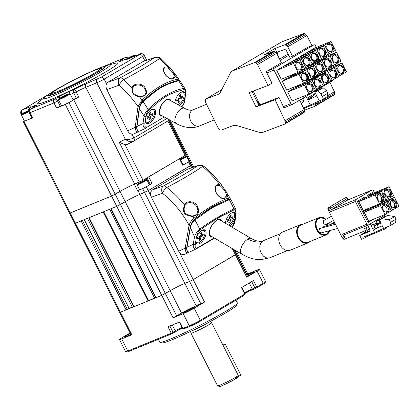 <?xml version="1.0" encoding="UTF-8"?>
<svg xmlns="http://www.w3.org/2000/svg" width="420" height="420" viewBox="0 0 420 420"><rect width="100%" height="100%" fill="white"/><g stroke="black" fill="none" stroke-linecap="round" stroke-linejoin="round"><path stroke-width="0.63" d="M278.161 51.891L277.027 54.065M284.886 107.468L284.014 107.987L279.011 97.419L258.804 105.31L256.032 106.942L275.063 99.75L285.033 120.813L285.39 122.225L285.18 123.443L284.571 124.142L262.259 132.584L260.012 132.557L236.187 125.386L233.919 125.307L221.256 130.095L220.101 130.058L218.274 128.268L205.475 102.097L205.249 99.698L206.015 98.936L218.678 94.148L220.169 92.647L230.638 72.508L232.166 71.059L281.505 41.968L303.823 33.532L304.815 33.626L306.883 35.527L311.987 45.633M299.686 100.102L304.154 109.541L304.51 110.954L304.3 112.172L303.692 112.87L284.571 124.142M275 48.473L276.901 52.364L285.631 49.061L289.79 57.304L292.509 56.191L287.763 46.804L286.85 45.607L284.702 44.804L275 48.473L263.897 55.02L273.599 51.35L274.596 51.445L255.476 62.716L254.478 62.622L232.166 71.059M329.905 82.283L334.373 91.723L334.73 93.135L334.519 94.353L333.916 95.056L314.795 106.328L315.399 105.625L315.431 103.693M334.519 94.353L315.399 105.625M221.713 89.68L206.015 98.936M274.596 51.445L276.665 53.345L281.405 62.732L266.238 71.678L272.029 83.144L268.076 85.475L249.049 92.668L256.032 106.942M268.076 85.475L257.544 64.617L255.476 62.716M273.599 51.35L254.478 62.622M303.823 33.532L284.702 44.804M304.815 33.626L285.695 44.898M305.97 34.335L286.85 45.607M306.883 35.527L287.763 46.804M307.744 47.376L292.509 56.191M309.619 97.944L309.923 98.595M312.286 96.721L312.155 96.448M327.616 95.713L334.373 91.723M315.609 104.407L320.003 101.813M322.103 100.58L334.73 93.135M314.795 106.328L305.093 109.993L304.253 108.276M304.374 110.418L305.093 109.993M304.3 112.172L285.18 123.443M304.51 110.954L285.39 122.225M304.154 109.541L285.033 120.813M279.011 97.419L275.063 99.75M252.063 91.529L258.804 105.31M276.665 53.345L257.544 64.617M275.746 52.148L256.625 63.425M276.901 52.364L276.218 52.768M300.673 99.519L304.07 100.538M258.316 103.441L259.14 102.953M252.593 91.329L252.352 92.111M256.893 101.398A7.97 5.88 67.7 0 0 258.174 101.089A7.97 5.88 67.7 0 0 258.195 101.078M256.966 101.551A9.345 6.893 67.7 0 0 258.584 101.85M307.613 99.125L314.002 95.356A2.026 1.36 -120.5 0 0 314.386 93.886M302.878 98.222A2.026 1.36 59.5 0 1 303.644 101.467L301.235 103.378M305.939 96.416L310.28 105.011L303.356 107.851M315.441 93.261L306.894 98.306L307.387 98.947L308.448 99.456L309.535 99.32L316.817 95.981L314.858 92.111L317.572 90.998L323.127 87.728L326.487 90.704L327.789 93.287L327.558 96.495L322.004 99.771L322.24 96.558L327.789 93.287M316.669 91.046L316.297 90.305M310.28 105.011L319.289 100.884L316.817 95.981M322.24 96.558L320.938 93.98L326.487 90.704M320.938 93.98L317.572 90.998M323.127 87.728L320.413 88.841L314.858 92.111M320.413 88.841L320.602 89.213M319.289 100.884L322.004 99.771M314.002 95.356L308.8 99.482M322.67 99.377L322.077 100.632L320.224 101.724L320.948 100.202M303.671 108.517L320.224 101.724M343.702 67.793A4.2 3.098 -112.3 0 1 343.875 72.077A4.2 3.098 -112.3 0 1 340.788 73.274A4.2 3.098 -112.3 0 1 338.116 66.764A4.2 3.098 -112.3 0 1 343.702 67.793M338 67.027A3.764 2.777 -112.3 0 1 339.045 66.113A3.764 2.777 -112.3 0 1 342.883 68.182A3.764 2.777 -112.3 0 1 341.906 73.085A3.764 2.777 -112.3 0 1 340.52 73.169M321.573 72.555L335.58 66.806L341.964 63.042L346.458 71.946L338.583 76.319M341.964 63.042L327.957 68.791M335.58 66.806L340.074 75.705M335.932 72.377A4.2 3.098 -112.3 0 1 336.105 76.655A4.2 3.098 -112.3 0 1 333.018 77.858A4.2 3.098 -112.3 0 1 330.346 71.342A4.2 3.098 -112.3 0 1 335.932 72.377M330.23 71.605A3.764 2.777 -112.3 0 1 331.275 70.697A3.764 2.777 -112.3 0 1 335.113 72.76A3.764 2.777 -112.3 0 1 334.136 77.663A3.764 2.777 -112.3 0 1 332.75 77.747M313.803 77.133L327.81 71.389L334.194 67.625L338.688 76.524L330.813 80.903M334.194 67.625L320.187 73.369M327.81 71.389L332.304 80.288M328.162 76.955A4.2 3.098 -112.3 0 1 328.335 81.239A4.2 3.098 -112.3 0 1 325.248 82.436A4.2 3.098 -112.3 0 1 322.576 75.925A4.2 3.098 -112.3 0 1 328.162 76.955M322.46 76.188A3.764 2.777 -112.3 0 1 323.505 75.275A3.764 2.777 -112.3 0 1 327.343 77.343A3.764 2.777 -112.3 0 1 326.366 82.246A3.764 2.777 -112.3 0 1 324.98 82.331M307.886 80.624L321.888 74.881L324.571 73.295L327.726 74.786L330.918 81.107L323.043 85.481M324.571 73.295L308.128 80.047M319.851 79.16L321.342 78.55L324.534 84.871M321.888 74.881L321.342 78.55M320.392 81.538A4.2 3.098 -112.3 0 1 320.565 85.822A4.2 3.098 -112.3 0 1 317.478 87.019A4.2 3.098 -112.3 0 1 314.806 80.509A4.2 3.098 -112.3 0 1 320.392 81.538M314.69 80.766A3.764 2.777 -112.3 0 1 315.735 79.858A3.764 2.777 -112.3 0 1 319.573 81.926A3.764 2.777 -112.3 0 1 318.596 86.825A3.764 2.777 -112.3 0 1 317.21 86.914M300.694 84.357L295.439 87.455L312.27 80.551L318.654 76.787L323.148 85.685L315.273 90.064M318.654 76.787L304.647 82.535M312.27 80.551L316.764 89.45M312.622 86.121A4.2 3.098 -112.3 0 1 312.795 90.4A4.2 3.098 -112.3 0 1 309.708 91.597A4.2 3.098 -112.3 0 1 307.036 85.087A4.2 3.098 -112.3 0 1 312.622 86.121M306.92 85.349A3.764 2.777 -112.3 0 1 307.965 84.436A3.764 2.777 -112.3 0 1 311.803 86.504A3.764 2.777 -112.3 0 1 310.826 91.408A3.764 2.777 -112.3 0 1 309.44 91.492M310.884 81.37L315.378 90.269L308.994 94.033L292.163 100.936L287.669 92.038L304.5 85.134L310.884 81.37L294.053 88.273L287.669 92.038M304.5 85.134L308.994 94.033M338.231 56.957A4.2 3.098 -112.3 0 1 338.405 61.241A4.2 3.098 -112.3 0 1 335.318 62.438A4.2 3.098 -112.3 0 1 332.645 55.928A4.2 3.098 -112.3 0 1 338.231 56.957M332.53 56.191A3.764 2.777 -112.3 0 1 333.575 55.277A3.764 2.777 -112.3 0 1 337.407 57.346A3.764 2.777 -112.3 0 1 336.431 62.249A3.764 2.777 -112.3 0 1 335.05 62.333M316.103 61.719L330.11 55.97L336.488 52.211L340.988 61.11L334.604 64.874L331.459 66.16M336.488 52.211L322.487 57.955M318.533 59.777L318.203 59.971M330.11 55.97L334.604 64.874M313.325 62.974L313.519 63.357M330.456 61.541A4.2 3.098 -112.3 0 1 330.635 65.825A4.2 3.098 -112.3 0 1 327.542 67.022A4.2 3.098 -112.3 0 1 324.875 60.512A4.2 3.098 -112.3 0 1 330.456 61.541M324.76 60.769A3.764 2.777 -112.3 0 1 325.805 59.861A3.764 2.777 -112.3 0 1 329.637 61.929A3.764 2.777 -112.3 0 1 328.661 66.827A3.764 2.777 -112.3 0 1 327.28 66.916M325.343 70.067L331.364 66.78L331.91 63.11L330.02 59.372L326.87 57.881L312.149 63.919M326.834 69.452L322.334 60.554L308.332 66.297M322.334 60.554L326.87 57.881M322.686 66.124A4.2 3.098 -112.3 0 1 322.865 70.403A4.2 3.098 -112.3 0 1 319.772 71.6A4.2 3.098 -112.3 0 1 317.105 65.09A4.2 3.098 -112.3 0 1 322.686 66.124M316.99 65.352A3.764 2.777 -112.3 0 1 318.034 64.439A3.764 2.777 -112.3 0 1 321.867 66.507A3.764 2.777 -112.3 0 1 320.891 71.411A3.764 2.777 -112.3 0 1 319.51 71.495M300.562 70.88L314.564 65.137L320.948 61.373L325.442 70.271L317.572 74.645M320.948 61.373L306.947 67.116M314.564 65.137L319.064 74.036M314.916 70.702A4.2 3.098 -112.3 0 1 315.094 74.986A4.2 3.098 -112.3 0 1 312.002 76.183A4.2 3.098 -112.3 0 1 309.335 69.673A4.2 3.098 -112.3 0 1 314.916 70.702M309.22 69.935A3.764 2.777 -112.3 0 1 310.264 69.022A3.764 2.777 -112.3 0 1 314.097 71.09A3.764 2.777 -112.3 0 1 313.12 75.994A3.764 2.777 -112.3 0 1 311.74 76.078M295.223 73.521L289.968 76.618L306.794 69.715L313.178 65.951L317.672 74.855L311.294 78.614L308.149 79.905M313.178 65.951L299.171 71.699M306.794 69.715L311.294 78.614M289.968 76.618L290.209 77.102M307.146 75.285A4.2 3.098 -112.3 0 1 307.325 79.564A4.2 3.098 -112.3 0 1 304.232 80.766A4.2 3.098 -112.3 0 1 301.56 74.251A4.2 3.098 -112.3 0 1 307.146 75.285M301.45 74.513A3.764 2.777 -112.3 0 1 302.494 73.605A3.764 2.777 -112.3 0 1 306.327 75.668A3.764 2.777 -112.3 0 1 305.351 80.572A3.764 2.777 -112.3 0 1 303.97 80.656M303.524 83.197L308.054 80.525L308.6 76.855L306.71 73.111L303.56 71.626L286.729 78.53L282.193 81.202L286.692 90.101L303.524 83.197L299.024 74.298L282.193 81.202M299.024 74.298L303.56 71.626M332.756 46.127A4.2 3.098 -112.3 0 1 332.929 50.405A4.2 3.098 -112.3 0 1 329.842 51.602A4.2 3.098 -112.3 0 1 327.169 45.092A4.2 3.098 -112.3 0 1 332.756 46.127M327.054 45.355A3.764 2.777 -112.3 0 1 328.099 44.441A3.764 2.777 -112.3 0 1 331.937 46.51A3.764 2.777 -112.3 0 1 330.96 51.413A3.764 2.777 -112.3 0 1 329.574 51.497M331.018 41.375L314.186 48.279L307.802 52.043L324.634 45.14L331.018 41.375L335.512 50.274L327.637 54.647M324.634 45.14L329.128 54.038M324.986 50.705A4.2 3.098 -112.3 0 1 325.159 54.989A4.2 3.098 -112.3 0 1 322.072 56.185A4.2 3.098 -112.3 0 1 319.399 49.676A4.2 3.098 -112.3 0 1 324.986 50.705M319.284 49.938A3.764 2.777 -112.3 0 1 320.329 49.024A3.764 2.777 -112.3 0 1 324.167 51.093A3.764 2.777 -112.3 0 1 323.19 55.996A3.764 2.777 -112.3 0 1 321.804 56.081M323.248 45.953L306.416 52.862L300.032 56.621L316.864 49.718L323.248 45.953L327.742 54.857L321.358 58.616L318.213 59.908M316.864 49.718L321.358 58.616M317.216 55.288A4.2 3.098 -112.3 0 1 317.389 59.566A4.2 3.098 -112.3 0 1 314.302 60.769A4.2 3.098 -112.3 0 1 311.63 54.254A4.2 3.098 -112.3 0 1 317.216 55.288M311.514 54.516A3.764 2.777 -112.3 0 1 312.559 53.608A3.764 2.777 -112.3 0 1 316.397 55.671A3.764 2.777 -112.3 0 1 315.42 60.575A3.764 2.777 -112.3 0 1 314.034 60.659M311.96 63.535L318.124 60.527L318.67 56.858L315.478 50.537L298.646 57.44L292.367 61.409M310.795 61.231L312.286 60.622L309.094 54.301L292.262 61.205M309.094 54.301L315.478 50.537M312.286 60.622L315.441 62.108M309.445 59.866A4.2 3.098 -112.3 0 1 309.619 64.15A4.2 3.098 -112.3 0 1 306.532 65.347A4.2 3.098 -112.3 0 1 303.86 58.837A4.2 3.098 -112.3 0 1 309.445 59.866M303.744 59.099A3.764 2.777 -112.3 0 1 304.789 58.186A3.764 2.777 -112.3 0 1 308.627 60.254A3.764 2.777 -112.3 0 1 307.65 65.158A3.764 2.777 -112.3 0 1 306.264 65.242M307.708 55.12L290.876 62.024L284.492 65.788L301.324 58.879L307.708 55.12L312.202 64.019L304.327 68.392M301.324 58.879L305.818 67.783M301.675 64.449A4.2 3.098 -112.3 0 1 301.849 68.733A4.2 3.098 -112.3 0 1 298.762 69.93A4.2 3.098 -112.3 0 1 296.09 63.42A4.2 3.098 -112.3 0 1 301.675 64.449M295.974 63.677A3.764 2.777 -112.3 0 1 297.019 62.769A3.764 2.777 -112.3 0 1 300.856 64.838A3.764 2.777 -112.3 0 1 299.88 69.736A3.764 2.777 -112.3 0 1 298.494 69.825M299.938 59.698L304.432 68.597L298.048 72.361L281.216 79.264L276.722 70.366L293.554 63.462L299.938 59.698L283.106 66.602L276.722 70.366M293.554 63.462L298.048 72.361M316.323 47.402L315.425 45.623A1.449 1.071 67.7 0 0 313.95 44.83A1.449 1.071 67.7 0 0 313.85 44.877L274.26 68.219A1.449 1.071 67.7 0 0 273.982 70.056L290.923 103.593A1.449 1.071 67.7 0 0 292.399 104.386A1.449 1.071 67.7 0 0 292.504 104.339L332.094 80.997A1.449 1.071 67.7 0 0 332.567 80.136M260.085 104.822L253.16 91.114M280.208 60.365L288.787 55.309M279.557 59.073L288.131 54.017M151.316 114.461L152.618 115.248L152.817 113.573L150.691 114.828L149.483 114.849M150.691 114.828L151.011 112.077L149.72 112.844L149.394 115.595L147.268 116.849L147.068 118.524L149.195 117.269L148.874 120.02L150.171 119.259L149.042 118.571M152.618 115.248L150.491 116.503L149.189 115.715M150.491 116.503L150.171 119.259M151.394 109.699L153.095 109.557L153.709 109.888L154.487 111.242L154.34 114.539L152.717 118.351L151.064 120.535L148.349 122.451L146.176 122.21L145.362 120.677M148.523 116.104L149.195 117.269M180.92 97.01L182.222 97.797L180.091 99.052L178.789 98.259M179.203 96.374L179.545 96.175L180.374 96.673M182.222 97.797L182.416 96.122L180.29 97.377L180.616 94.626L179.319 95.387L178.994 98.144L176.867 99.393L176.673 101.073L178.799 99.818L178.474 102.569L179.771 101.803L180.091 99.052M178.127 98.653L178.799 99.818M180.994 92.248L182.7 92.106L183.782 93.004L184.217 94.757L183.944 97.088L182.999 99.656L181.529 102.055L178.306 104.858M169.727 100.144A8.836 4.337 118.8 0 0 169.113 99.64L167.129 99.603C166.341 99.236 164.409 101.168 161.333 105.394L159.416 110.995C159.458 113.962 159.852 115.337 160.597 115.127A8.836 4.337 118.8 0 0 161.353 115.379M174.951 103.016A7.97 3.911 -61.2 0 1 180.873 92.321A7.97 3.911 -61.2 0 1 181.34 92.069A7.97 3.911 -61.2 0 1 185.204 94.227L185.33 92.957C185.372 90.442 184.832 89.355 183.713 89.691A1.449 1.166 -101.8 0 0 183.624 88.468L184.527 88.447L185.126 88.951C185.724 90.662 185.903 91.844 185.666 92.495A1.449 0.83 5.7 0 1 185.33 92.957M181.676 106.712C183.225 105.263 184.196 103.131 184.595 100.312L185.204 94.227M184.879 97.461A7.97 3.911 -61.2 0 1 179.377 105.452M178.453 99.22A4.2 2.063 118.8 0 0 178.988 98.385M179.802 96.327A4.2 2.063 118.8 0 0 179.928 95.03M148.16 109.373C160.561 97.435 172.384 90.463 183.624 88.468L178.658 80.74C162.498 85.596 160.451 86.809 143.131 101.687C141.136 103.719 139.897 106.029 139.403 108.628L137.009 126.436L142.973 123.596L144.223 115.332L145.987 111.877L148.16 109.373L143.131 101.687A0.578 0.289 47.6 0 0 142.537 101.446C140.207 103.241 138.873 108.89 139.188 108.334A0.578 0.315 7.7 0 0 139.403 108.628L143.987 116.078A1.449 0.782 -172.3 0 0 145.982 116.156C146.57 113.321 147.467 111.384 148.664 110.355A1.449 0.698 -133.1 0 0 148.16 109.373M145.367 120.755L145.808 117.453A7.97 3.911 -61.2 0 1 151.268 109.772A7.97 3.911 -61.2 0 1 151.736 109.52A7.97 3.911 -61.2 0 1 155.605 113.143A7.97 3.911 -61.2 0 1 150.523 122.388A7.97 3.911 -61.2 0 1 145.394 121.06A7.97 3.911 -61.2 0 1 145.367 120.755L144.974 123.674A1.449 0.782 -172.3 0 1 142.973 123.596C143.157 127.171 144.296 128.625 146.391 127.958L146.685 127.801A1.449 0.971 59.5 0 1 146.633 127.832L139.902 131.05L138.08 131.103C136.972 131.287 136.374 126.887 136.794 126.147A0.578 0.315 7.7 0 0 137.009 126.436C136.694 129.964 137.697 131.486 140.012 130.993L139.902 131.05M178.148 80.472C179.519 80.514 180.233 80.787 180.29 81.291L179.618 80.75L178.658 80.74A0.578 0.462 76.6 0 0 178.154 80.472C166.798 82.761 154.922 89.759 142.532 101.456A0.578 0.289 47.6 0 0 142.48 101.64M167.564 68.008L164.682 67.919C164.194 68.402 161.511 69.248 165.879 75.301C168.578 78.12 170.914 79.238 172.888 78.645L174.326 75.905C173.366 72.839 171.113 70.203 167.564 68.014A0.578 0.278 -71.6 0 0 167.921 67.105C171.906 69.41 174.3 72.324 175.114 75.836A0.578 0.399 178.1 0 0 174.326 75.905M138.983 131.46L138.931 131.497A1.449 0.971 -120.5 0 1 138.878 131.523L138.637 131.649C136.542 132.316 135.403 130.862 135.219 127.286L138.007 106.564L142.034 100.149C154.418 88.494 166.268 81.506 177.576 79.196A93.335 62.564 -120 0 0 175.114 75.836C174.043 80.215 171.019 80.157 166.042 75.668C161.931 69.242 162.556 66.386 167.921 67.1L159.511 58.569A5.796 1.885 -47.1 0 1 160.902 58.58A5.796 5.796 0 0 0 155.085 57.346L155.08 57.346A5.796 4.389 71.1 0 0 154.481 57.624A5.796 4.83 56.1 0 1 159.511 58.569C151.022 64.381 139.052 71.437 123.611 79.737L132.2 88.163C132.153 83.837 140.385 82.084 144.659 87.003C148.312 93.214 146.606 96.485 139.529 96.815C133.686 95.786 131.239 92.904 132.2 88.163A0.578 0.304 8.7 0 1 132.631 88.52M139.503 96.527L142.711 96.322L145.084 94.694L146.003 92.374L145.488 89.534L143.782 87.203L140.842 85.381L137.807 84.814L134.715 85.559M143.089 96.18L139.451 96.474L139.529 96.815A93.335 62.738 58.9 0 1 142.034 100.149A1.449 0.724 -132.2 0 1 142.627 101.273L141.661 102.401M139.382 96.505L139.451 96.474C133.618 94.6 131.345 91.954 132.626 88.531L133.549 86.51L135.287 85.286M139.498 106.806A1.449 0.782 7.7 0 1 138.007 106.564C132.421 98.543 126.105 91.418 119.054 85.197A5.796 1.748 -48.7 0 1 123.611 79.737A5.796 2.709 61.6 0 0 120.152 77.863A5.796 4.121 70.2 0 0 119.054 85.197L106.817 89.602L127.67 130.883C129.36 133.744 131.376 134.778 133.723 133.99L138.931 131.497A1.449 0.971 -120.5 0 0 139.156 131.281M143.062 61.541L107.909 82.267L120.152 77.863C140.038 66.99 141.755 65.977 154.481 57.624L143.062 61.541L155.08 57.346M107.909 82.267C105.824 83.9 105.457 86.342 106.817 89.602M177.865 80.54L177.76 80.561A1.449 1.15 -103.7 0 0 177.576 79.196L178.799 79.275L179.608 80.645M223.088 345.377L225.225 344.117L240.865 375.076L237.72 376.929M237.095 377.296L235.316 378.346M225.225 344.117L222.925 345.062M29.237 110.686L26.05 112.397L24.024 113.206L24.985 112.466L27.982 110.906L28.171 111.29M25.137 112.76L24.985 112.466M31.889 117.789A6.521 0.467 153.2 0 1 25.919 120.635A6.521 0.467 153.2 0 1 24.454 121.039L21.357 114.912A6.521 0.467 -26.8 0 0 22.822 114.508A6.521 0.467 -26.8 0 0 23.016 114.429A6.521 0.467 -26.8 0 0 29.101 111.499M29.374 110.35L27.982 110.906M64.921 95.76L67.069 94.878L66.266 95.545L61.157 97.981L64.921 95.76L65.121 96.148M62.108 97.592L61.966 97.314M70.098 93.812L73.19 99.939A6.521 0.467 153.2 0 1 69.683 102.197A6.521 0.467 153.2 0 1 63.231 105.326A6.521 0.467 153.2 0 1 61.551 105.819L58.459 99.692A6.521 0.467 -26.8 0 0 60.113 99.204A6.521 0.467 -26.8 0 0 60.139 99.199A6.521 0.467 -26.8 0 0 66.586 96.07A6.521 0.467 -26.8 0 0 70.098 93.812C68.513 94.012 72.634 92.264 65.945 95.046L58.548 99.194L58.459 99.692M127.192 59.105L131.833 56.889L132.799 56.144L130.772 56.957L130.961 57.34M127.927 58.81L127.775 58.517L130.772 56.957M127.05 59.078L127.775 58.517M247.228 284.251A6.521 0.467 -26.8 0 0 247.695 283.978M173.623 324.44A6.521 0.467 -26.8 0 0 174.079 324.256M180.584 159.941A5.507 0.394 -26.8 0 0 186.685 156.434L189.163 161.338A5.507 0.394 153.2 0 1 183.062 164.845M180.343 159.458L183.766 157.673L180.233 159.238M146.911 179.886L149.384 184.79A5.507 0.394 153.2 0 1 145.504 187.184A5.507 0.394 153.2 0 1 139.555 189.751L137.083 184.853A5.507 0.394 -26.8 0 0 138.479 184.443A5.507 0.394 -26.8 0 0 143.031 182.28A5.507 0.394 -26.8 0 0 146.911 179.886C145.666 180.085 149.063 178.532 143.136 181.067L137.167 184.433L137.083 184.853M142.574 181.561L139.608 183.288L143.414 181.487L144.123 180.936L142.574 181.561M49.082 100.291A44.914 3.213 153.2 0 1 39.239 101.714L45.045 97.015A37.223 2.662 -26.8 0 0 53.204 95.834A37.223 2.662 -26.8 0 0 94.763 75.406A37.223 2.662 -26.8 0 0 108.139 65.137L115.369 63.257A44.914 3.213 153.2 0 1 99.225 75.647A44.914 3.213 153.2 0 1 49.082 100.291M110.791 208.829L155.731 297.791L161.726 295.375L170.2 290.708A11.592 0.83 153.2 0 1 184.837 283.374A11.592 0.83 -26.8 0 0 170.2 290.708L161.726 295.375L119.732 312.517L120.467 312.302L75.511 223.303L74.77 223.519L116.77 206.372L120.43 204.54L115.217 194.224L111.557 196.056L120.026 191.389A11.592 0.83 153.2 0 1 134.29 184.212L137.545 190.659A11.592 0.83 153.2 0 1 137.923 190.502L139.713 189.767M63.446 105.236L70.035 102.008M72.492 100.558L73.768 99.808A11.592 0.83 153.2 0 1 78.739 97.067L73.007 99.577M168.646 120.524L185.992 154.859L143.031 180.29L134.668 184.054A11.592 0.83 -26.8 0 0 120.026 191.389L125.239 201.705A11.592 0.83 153.2 0 1 139.881 194.371L148.244 190.607L191.205 165.175L190.428 165.737L191.468 167.806M26.345 120.456L32.75 117.826L30.146 112.67L53.975 102.889L56.579 108.05L61.409 105.53M56.579 108.05L62.99 105.425M24.376 120.881L23.3 121.621L25.888 120.645M82.383 220.4L75.511 223.303L70.297 212.982L69.562 213.203L111.557 196.056L173.066 317.819L183.199 313.661A8.694 0.619 -26.8 0 0 194.177 308.159L204.54 302.054L196.172 305.818A11.592 0.83 -26.8 0 0 181.534 313.147L173.066 317.819M32.75 117.826L32.014 118.046L29.411 112.886L30.146 112.67A2.898 2.137 -112.3 0 1 30.692 109.001A2.898 1.943 -120.5 0 0 30.524 109.085A2.898 2.898 0 0 0 29.411 112.886M169.097 120.257L185.519 152.775L185.073 153.037L186.296 152.208L185.519 152.775L190.733 163.091L191.51 162.529L190.733 163.091L192.869 167.323M166.976 118.472L133.891 137.975C131.355 139.241 128.499 139.645 125.333 139.193C128.074 141.598 130.788 142.285 133.476 141.257L133.555 141.215A2.898 1.943 59.5 0 1 133.476 141.257M78.739 97.067L76.13 91.912A11.592 0.83 153.2 0 1 85.801 87.313L96.842 82.787L125.333 139.193L119.238 142.265L125.092 144.769L127.108 144.475L133.292 141.356M211.638 322.718L238.224 375.344A11.592 0.83 153.2 0 1 238.224 375.412L237.584 377.344A10.143 0.724 153.2 0 1 228.858 382.505A10.143 0.724 153.2 0 1 219.524 386.468L217.586 385.833A11.592 0.83 153.2 0 1 217.534 385.796L190.948 333.17A11.592 0.83 -26.8 0 0 190.948 333.17A11.592 0.83 -26.8 0 0 197.453 330.734A11.592 0.83 -26.8 0 0 208.535 324.975A11.592 0.83 -26.8 0 0 211.638 322.718A11.592 0.83 -26.8 0 0 211.628 322.702L210.446 321.384M238.224 375.412A11.592 0.83 153.2 0 1 235.116 377.601A11.592 0.83 153.2 0 1 224.385 383.197A11.592 0.83 153.2 0 1 217.586 385.833M179.382 322.077L182.621 328.487L184.139 328.713L190.271 326.23A7.823 0.562 153.2 0 0 200.151 321.284L243.878 295.502L244.582 294.179L200.303 320.287A8.694 0.619 153.2 0 1 189.326 325.784L182.989 328.377L179.734 321.935L167.969 326.76L171.224 333.202L127.796 351.031A8.694 0.619 153.2 0 1 125.622 351.708A8.694 0.619 153.2 0 1 125.585 351.677L119.459 339.554A8.694 0.619 -26.8 0 0 121.669 338.903L131.801 334.745L131.066 334.961L23.3 121.621M184.895 312.422A6.085 0.436 153.2 0 1 183.346 312.874A6.085 0.436 153.2 0 1 188.585 309.745A6.085 0.436 153.2 0 1 194.213 307.387A6.085 0.436 153.2 0 1 190.922 309.503A6.085 0.436 153.2 0 1 184.895 312.422M232.276 248.593L246.719 277.184L247.496 276.617L236.161 254.173L193.2 279.61L189.541 281.442L193.2 279.61L235.384 254.741L236.161 254.173L235.426 254.394M150.869 195.799L148.244 190.607L144.585 192.444L189.541 281.442L184.837 283.374L189.541 281.442L200.881 303.886M246.719 277.184L257.082 271.073A8.694 0.619 -26.8 0 0 259.413 269.383L265.534 281.51A8.694 0.619 153.2 0 1 265.534 281.558A8.694 0.619 153.2 0 1 263.204 283.201L256.725 287.012L253.475 280.57L241.447 287.658L244.724 293.927M250.204 290.771A8.836 0.63 -26.8 0 1 252.688 289.679L255.187 288.65L254.783 287.983L256.725 287.012M254.783 287.983L252.152 289.06M246.818 275.279A6.085 0.436 153.2 0 1 254.389 271.908A6.085 0.436 153.2 0 1 247.186 276.003M259.413 269.383A8.694 0.619 -26.8 0 0 257.203 270.029L247.769 273.903M235.73 251.743L236.465 251.528L235.688 252.095L236.465 251.528L247.805 273.971L246.577 274.801M234.623 249.974L235.688 252.095L235.242 252.357L235.688 252.095L247.028 274.538M130.751 334.341A6.085 0.436 153.2 0 1 126.032 336.572A6.085 0.436 153.2 0 1 124.483 337.024A6.085 0.436 153.2 0 1 130.363 333.569M130.064 332.981L121.79 337.858A8.694 0.619 -26.8 0 0 119.459 339.554M175.439 330.887L171.224 333.202M125.622 351.708L126.788 352.086A7.823 0.562 153.2 0 0 128.74 351.477L171.512 333.926L176.138 331.385A8.836 0.63 -26.8 0 1 177.98 330.341M241.857 287.417L245.091 293.822L243.878 295.502M255.187 288.65L263.057 284.198A7.823 0.562 153.2 0 0 265.151 282.718L265.534 281.558M235.961 300.169L237.353 302.93A43.465 3.108 153.2 0 1 237.353 303.177A43.465 3.108 153.2 0 1 212.572 318.738A43.465 3.108 153.2 0 1 170.809 338.887A43.465 3.108 153.2 0 1 159.962 342.274A43.465 3.108 153.2 0 1 159.763 342.122L158.351 339.329M237.353 303.177L236.712 305.114A42.016 3.003 153.2 0 1 200.566 326.498A42.016 3.003 153.2 0 1 161.9 342.904L159.962 342.274M180.248 158.959L180.007 158.492M179.886 158.56L183.125 164.971L182.737 165.249L185.593 163.569M146.937 177.823L179.865 158.519M149.168 185.041L152.024 183.356L149.31 184.637M145.493 180.028L145.031 179.109M143.551 188.165L145.43 187.22M139.508 189.656L137.545 190.659M136.5 183.304L137.109 184.506M190.286 163.359L190.733 163.091L190.286 163.359M196.172 305.818L139.881 194.371A11.592 0.83 -26.8 0 0 125.239 201.705L181.534 313.147M176.726 315.987L120.43 204.54L125.239 201.705L116.77 206.372L110.77 208.792M24.035 121.406L70.297 212.982L111.557 196.056L65.299 104.475M68.959 102.643L115.217 194.224L120.026 191.389L73.768 99.808M170.132 120.204L186.296 152.208L185.561 152.423M220.091 219.823L220.08 219.817A9.429 4.442 -59.5 0 1 220.091 219.823A9.429 4.442 -59.5 0 1 220.831 220.579A9.429 4.442 120.5 0 0 220.064 219.807L218.169 219.702C216.069 219.902 210.614 225.172 209.454 231.777C209.412 234.916 209.753 236.339 210.478 236.045A9.429 4.442 120.5 0 0 211.533 236.35A9.429 4.442 -59.5 0 1 210.509 236.061A9.429 4.442 -59.5 0 1 210.494 236.05M225.341 223.241A7.97 3.754 -59.5 0 1 231.499 212.998A7.97 3.754 -59.5 0 1 232.208 212.636A7.97 3.754 -59.5 0 1 235.657 214.652L235.778 213.77A1.449 0.851 7.7 0 0 236.114 213.313L235.127 220.647L234.197 224.075L232.265 227.325M235.127 220.647A1.449 0.851 7.7 0 1 234.791 221.104L235.657 214.652M235.184 218.195A7.97 3.754 -59.5 0 1 229.703 225.813M228.79 219.613A4.2 1.979 120.5 0 0 229.32 218.831M230.244 216.636A4.2 1.979 120.5 0 0 230.381 215.68M186.974 246.776A0.578 0.32 9.6 0 0 187.058 247.249C186.596 250.814 187.52 252.368 189.829 251.916L196.754 248.609A1.449 0.971 -120.5 0 1 196.702 248.635L196.46 248.761C194.387 249.422 193.31 247.936 193.242 244.303L194.518 236.801C195.436 233.882 197.164 231.336 199.694 229.168C211.412 220.673 222.81 213.948 233.898 209.003L235.048 208.745L235.772 209.286L236.114 213.313M235.814 209.381L231.205 200.025L230.402 199.505L229.315 199.7C209.438 208.966 215.628 205.312 194.891 219.991C192.533 222.149 191.027 224.71 190.381 227.682A0.578 0.32 -170.4 0 1 190.171 227.372C190.155 226.616 190.727 225.015 191.882 222.553L194.24 219.686A0.578 0.341 -126.4 0 1 194.891 219.991A81.427 55.729 58 0 1 199.694 229.168A1.449 0.882 -125.2 0 1 199.915 230.071C198.691 230.648 197.558 232.932 196.508 236.922L196.355 237.825A7.97 3.754 -59.5 0 1 201.894 230.449A7.97 3.754 -59.5 0 1 202.608 230.092A7.97 3.754 -59.5 0 1 206.005 233.877A7.97 3.754 -59.5 0 1 200.713 242.834A7.97 3.754 -59.5 0 1 195.757 241.694A7.97 3.754 -59.5 0 1 195.741 241.453L195.232 244.424C194.864 247.417 195.463 248.63 197.033 248.057L197.122 248.01A1.449 0.971 -120.5 0 1 196.754 248.609L214.536 238.124L196.807 248.572M189.709 251.979L187.908 252.005C186.853 252.268 186.38 247.653 186.842 246.939L190.171 227.372M196.508 236.922A1.449 0.803 9.6 0 1 194.518 236.801L190.381 227.682L187.058 247.249L193.242 244.303A1.449 0.803 9.6 0 0 195.232 244.424M235.778 213.77C235.862 210.352 235.268 209.087 233.993 209.979A1.449 1.05 -115.1 0 0 233.898 209.003A81.427 53.56 -119.1 0 0 229.315 199.7A0.578 0.43 66.5 0 0 228.706 199.369C217.586 203.695 206.099 210.467 194.24 219.686M196.355 237.825L195.741 241.453M219.203 185.346L216.941 185.53C215.717 185.493 215.219 187.199 215.45 190.659C216.578 196.844 224.753 199.731 224.464 198.103L226.433 195.872C226.727 192.896 222.322 186.805 219.203 185.346A0.578 0.341 -80.5 0 0 219.492 184.475L222.075 185.819L226.464 192.045L227.372 194.129L227.209 195.988A0.578 0.383 -161.3 0 0 226.433 195.872M186.679 248.414A1.449 0.803 9.6 0 1 185.199 248.136C185.273 251.764 186.344 253.25 188.422 252.588L184.758 254.336C182.411 255.124 180.395 254.084 178.7 251.228L185.199 248.136L189.095 225.23C189.987 222.553 191.588 220.248 193.898 218.316C205.805 209.06 217.297 202.283 228.37 197.993A81.58 53.634 -119.1 0 0 227.209 195.988C224.742 199.983 221.372 199.479 217.093 194.476C213.707 188.008 214.51 184.674 219.492 184.475C214.316 177.629 208.646 171.612 202.493 166.42C194.072 172.421 182.18 179.429 166.814 187.457C173.261 192.476 179.193 198.334 184.611 205.039C185.766 200.413 194.544 200.566 197.447 206.178C199.799 212.231 198.214 215.623 192.685 216.342C190.99 216.652 184.559 214.604 184.159 212.956C183.152 210.777 183.304 208.142 184.611 205.039A0.578 0.32 20.9 0 1 184.936 205.496M192.523 215.98L195.09 215.45L197.09 213.581L197.909 210.714L197.358 207.716L195.573 204.997L192.806 203.107L189.656 202.482L186.9 203.207M192.35 215.969A0.578 0.289 94.1 0 1 192.439 215.948A0.578 0.289 94.1 0 1 192.685 216.342A81.727 54.947 58.1 0 1 193.898 218.316A1.449 0.856 -126.5 0 1 194.255 219.387L192.255 221.933M152.507 189.877L163.537 185.908A5.796 2.809 61.5 0 1 166.814 187.457A5.796 2.011 -51.8 0 0 162.446 193.247L151.415 197.211C150.061 193.956 150.423 191.51 152.507 189.877L187.546 169.218L198.429 165.417A5.796 4.389 71.1 0 0 197.836 165.69A5.796 4.767 56.4 0 1 202.493 166.42A5.796 2.163 -50.1 0 1 204.026 166.446L204.026 166.446A5.796 5.796 0 0 0 198.434 165.412A5.796 4.389 71.1 0 0 198.429 165.417M187.546 169.218L197.836 165.69C186.968 172.883 181.052 176.374 163.537 185.908A5.796 4.121 70.2 0 0 162.446 193.247C173.192 201.773 182.075 212.431 189.095 225.23A1.449 0.803 9.6 0 0 190.617 225.503M229.992 199.5L229.289 199.048L228.533 199.18A1.449 1.076 -113.3 0 0 228.37 197.993L229.887 197.894L230.654 199.453M189.163 252.168L188.664 252.462A1.449 0.971 -120.5 0 0 188.711 252.436A1.449 0.971 -120.5 0 0 188.947 252.205M178.7 251.228L151.415 197.211M334.667 223.141L333.207 223.619M334.845 223.083L322.906 226.984L322.024 227.897M330.414 222.122L325.547 226.123M331.422 216.305L323.663 220.542L323.19 223.498L325.679 224.71L333.506 220.432M335.454 224.285L319.562 228.559L318.817 231.625L321.027 232.948L337.58 228.491M328.603 223.115L328.739 223.424M329.422 230.685L328.65 232.475L326.729 234.418L324.177 235.116L322.791 234.959L320.04 233.662L318.791 232.57L316.076 228.055L315.635 226.333L315.567 222.941L316.575 220.054L317.436 218.946L318.496 218.117L321.048 217.418L323.836 218.069L325.81 219.371M367.432 225.372A1.449 0.971 59.5 0 1 368.078 226.123L369.905 229.735A1.449 0.971 59.5 0 1 369.731 231.352A1.449 0.971 59.5 0 1 369.647 231.394L359.699 235.478L363.027 233.515L370.115 230.612M375.701 220.668A1.449 0.971 59.5 0 1 376.22 221.324L377.475 223.813M377.921 219.361A1.449 0.971 -120.5 0 1 378.441 220.017L379.864 222.831M388.374 196.865A3.764 2.777 67.7 0 0 388.925 192.691A3.764 2.777 67.7 0 0 385.602 190.108M386.274 189.263A4.2 3.098 -112.3 0 1 391.325 192.77A4.2 3.098 -112.3 0 1 387.933 196.901A4.2 3.098 -112.3 0 1 385.261 190.391A4.2 3.098 -112.3 0 1 386.274 189.263M385.151 190.654A3.764 2.777 -112.3 0 1 385.928 189.872A3.764 2.777 -112.3 0 1 386.195 189.74A3.764 2.777 -112.3 0 1 390.117 191.987A3.764 2.777 -112.3 0 1 389.319 196.581A3.764 2.777 -112.3 0 1 389.051 196.712A3.764 2.777 -112.3 0 1 387.671 196.796M384.547 197.316L385.917 196.754L384.032 193.011L382.657 193.578M385.917 196.754L389.072 198.245L385.712 199.621M372.876 193.331L372.445 192.476L372.824 193.352L389.109 186.669L393.603 195.573L389.072 198.245M372.445 192.476L367.127 195.61L368.288 196.025L384.578 189.341L389.109 186.669M384.578 189.341L384.032 193.011M393.771 207.543A3.764 2.777 67.7 0 0 394.322 203.369A3.764 2.777 67.7 0 0 390.999 200.786M390.542 201.332A3.764 2.777 -112.3 0 1 391.325 200.55A3.764 2.777 -112.3 0 1 391.587 200.419A3.764 2.777 -112.3 0 1 395.509 202.666A3.764 2.777 -112.3 0 1 394.711 207.26A3.764 2.777 -112.3 0 1 394.448 207.391A3.764 2.777 -112.3 0 1 393.062 207.475M391.671 199.941A4.2 3.098 -112.3 0 1 396.721 203.448A4.2 3.098 -112.3 0 1 393.33 207.58A4.2 3.098 -112.3 0 1 390.658 201.07A4.2 3.098 -112.3 0 1 391.671 199.941M381.617 202.64L394.506 197.353L399 206.252L392.616 210.016L388.122 201.112L371.837 207.795L376.163 205.244M394.506 197.353L388.122 201.112M370.414 207.606L371.931 207.984M391.246 210.578L392.616 210.016M386.111 212.058A3.764 2.777 67.7 0 0 386.663 207.884A3.764 2.777 67.7 0 0 383.339 205.301M384.011 204.456A4.2 3.098 -112.3 0 1 389.062 207.963A4.2 3.098 -112.3 0 1 385.67 212.095A4.2 3.098 -112.3 0 1 382.998 205.585A4.2 3.098 -112.3 0 1 384.011 204.456M382.882 205.847A3.764 2.777 -112.3 0 1 383.665 205.065A3.764 2.777 -112.3 0 1 383.927 204.934A3.764 2.777 -112.3 0 1 387.849 207.181A3.764 2.777 -112.3 0 1 387.051 211.775A3.764 2.777 -112.3 0 1 386.788 211.906A3.764 2.777 -112.3 0 1 385.403 211.99M370.556 208.551L386.846 201.868L391.34 210.767L384.956 214.531L380.462 205.632L364.177 212.31L370.556 208.551L370.172 207.701M386.846 201.868L380.462 205.632M370.015 207.769L362.686 212.09L364.177 212.31L368.671 221.214L384.956 214.531M362.686 212.09L367.962 222.537L368.671 221.214M380.714 201.38A3.764 2.777 67.7 0 0 381.266 197.206A3.764 2.777 67.7 0 0 377.942 194.623M378.62 193.778A4.2 3.098 -112.3 0 1 383.67 197.284A4.2 3.098 -112.3 0 1 380.273 201.416A4.2 3.098 -112.3 0 1 377.606 194.906A4.2 3.098 -112.3 0 1 378.62 193.778M377.491 195.169A3.764 2.777 -112.3 0 1 378.268 194.387A3.764 2.777 -112.3 0 1 378.536 194.255A3.764 2.777 -112.3 0 1 382.457 196.502A3.764 2.777 -112.3 0 1 381.659 201.096A3.764 2.777 -112.3 0 1 381.392 201.227A3.764 2.777 -112.3 0 1 380.011 201.311M375.065 194.948L358.78 201.632L365.164 197.867L364.786 196.991L357.289 201.406L358.78 201.632L363.274 210.53L379.565 203.847L375.065 194.948L381.449 191.184L385.943 200.088L379.565 203.847M357.289 201.406L362.57 211.853L363.274 210.53M365.164 197.867L381.449 191.184M380.189 222.695L379.192 220.726A2.026 1.36 59.5 0 1 379.323 218.537M385.208 214.384A1.449 1.071 67.7 0 1 384.731 215.345L368.45 224.947A1.449 1.071 67.7 0 1 368.345 224.994A1.449 1.071 67.7 0 1 366.87 224.201L355.404 201.5A1.449 1.071 67.7 0 1 355.677 199.663L331.427 209.612L330.776 208.325A1.449 0.971 -120.5 0 0 329.217 207.407A1.449 1.071 67.7 0 0 328.944 209.239L347.445 198.445A1.449 1.449 0 0 0 345.602 197.757A1.449 1.071 67.7 0 0 345.503 197.804A1.449 0.971 59.5 0 1 347.056 198.723L347.707 200.015L331.427 209.612L330.251 211.822L355.404 201.5M381.544 217.224A2.026 1.36 -120.5 0 0 381.171 218.736M365.699 226.081L366.76 228.175A1.449 0.971 59.5 0 1 366.587 229.798A1.449 0.971 59.5 0 1 366.503 229.84L364.817 230.832M363.678 226.837L343.775 235.006A1.449 1.071 -112.3 0 1 342.62 234.15L343.98 236.838L342.169 237.578A1.449 1.071 -112.3 0 0 343.324 238.434L343.844 239.468L364.655 230.927A1.449 0.971 -120.5 0 0 364.739 230.885A1.449 0.971 -120.5 0 0 364.906 229.268L363.678 226.837A1.449 1.071 -112.3 0 0 364.004 226.779L368.345 224.994M381.56 218.505L381.192 217.77M377.113 223.099L373.464 224.595M368.361 226.684L366.408 227.488M342.169 237.578L328.041 209.612A1.449 1.071 -112.3 0 1 328.314 207.774L344.594 198.177A1.449 1.071 -112.3 0 1 344.699 198.125A1.449 1.071 -112.3 0 1 344.804 198.093M347.897 199.936L371.957 190.066L355.677 199.663M374.477 192.675L373.538 190.811A1.449 1.071 67.7 0 0 372.062 190.013A1.449 1.071 67.7 0 0 371.957 190.066M396.065 219.135L394.763 216.552L389.209 219.823L390.516 222.406L396.065 219.135L395.556 222.453L390.007 225.729L383.581 228.365L382.279 225.782L374.504 229.346L372.619 228.622L371.054 225.524A2.026 1.36 59.5 0 1 371.18 223.335M373.401 222.023A2.026 1.36 -120.5 0 0 373.275 224.217L374.84 227.315A1.449 0.971 -120.5 0 0 376.394 228.233L374.504 229.346M374.84 227.315L372.619 228.622L374.572 232.491L362.806 237.316L363.463 238.607L367.715 236.098L367.385 235.441M383.581 228.365L374.572 232.491M367.715 236.098L384.515 229.204L385.24 227.682M386.894 227.005L386.369 228.113L384.515 229.204M363.463 238.607L361.651 239.347L359.699 235.478M380.793 222.448L373.994 225.645M375.869 228.249L378.32 227.241M382.279 225.782L378.389 227.378L377.087 224.8L378.01 224.254L374.105 225.86M363.027 233.515L369.432 228.8M377.087 224.8L381.181 223.12L379.281 219.849L381.995 218.736L387.55 215.465L384.83 216.578L379.281 219.849M385.046 216.941L384.83 216.578M387.55 215.465L394.763 216.552M389.209 219.823L381.995 218.736M390.007 225.729L390.516 222.406M343.775 235.006L345.13 237.694L343.324 238.434M343.98 236.838A1.449 1.071 67.7 0 0 345.13 237.694M325.952 219.292A9.345 6.893 67.7 0 0 319.064 217.623A9.345 6.893 67.7 0 0 316.234 228.884A9.345 6.893 67.7 0 0 326.161 234.911A9.345 6.893 67.7 0 0 329.6 230.638M328.855 223.335A9.345 6.893 67.7 0 0 328.724 223.046M326.161 234.911L308.065 242.335A9.345 6.893 -112.3 0 1 298.137 236.308A9.345 6.893 -112.3 0 1 300.967 225.047L319.064 217.623M308.075 242.881L290.157 250.231A9.854 7.266 -112.3 0 1 282.361 247.958A9.854 7.266 -112.3 0 1 282.681 232.003L300.594 224.653A9.854 7.266 67.7 0 0 300.274 240.608A9.854 7.266 67.7 0 0 308.075 242.881A9.854 7.266 67.7 0 0 310.012 241.537M302.915 224.249A9.854 7.266 67.7 0 0 300.594 224.653M302.353 224.48A9.56 7.056 67.7 0 0 297.113 230.57A9.56 7.056 67.7 0 0 300.578 240.329A9.56 7.056 67.7 0 0 309.445 241.768M325.463 219.56L323.715 218.453L321.069 217.865L318.654 218.558L317.656 219.356L316.843 220.421L315.913 223.178L316.433 228.039L319.032 232.302L321.51 234.082L322.838 234.533L324.161 234.67L326.571 233.977L328.382 232.113L328.97 230.806M328.466 223.64L328.298 223.277M209.8 235.326L241.526 254.053L240.424 252.147L240.691 248.971L242.324 244.991L244.997 241.29L247.742 239.001L249.816 238.245L250.908 238.361L254.305 240.035C256.19 241.196 262.3 241.747 263.403 240.665L261.644 241.936L260.405 243.899L259.802 246.262L259.901 249.375L260.568 251.774L261.88 254.273L263.718 256.316L265.981 257.68L267.682 258.074L269.771 257.828L287.406 250.603M280.46 233.667L263.403 240.665M201.794 234.99L203.007 235.772L203.259 234.129L201.133 235.384L201.542 232.68L200.251 233.441L199.836 236.145L197.71 237.4L197.458 239.043L199.589 237.788L199.174 240.492L200.471 239.726L199.395 239.038M201.133 235.384L199.957 235.363M203.007 235.772L200.881 237.027L199.663 236.245M200.881 237.027L200.471 239.726M198.97 236.66L199.589 237.788M202.241 230.26L204.262 230.507L205.07 232.764L204.724 235.058L202.997 238.812L201.301 240.97L198.581 242.876L196.455 242.666L195.731 241.29M231.394 217.539L232.612 218.321L232.864 216.673L230.732 217.928L231.147 215.229L229.85 215.99L229.441 218.694L227.309 219.949L227.062 221.592L229.189 220.337L228.774 223.041L230.071 222.275L230.486 219.576L229.268 218.794M228.569 219.209L229.189 220.337M231.845 212.809L233.273 212.735L234.302 213.602L234.67 215.313L234.323 217.607L231.788 222.5L228.685 225.215M232.612 218.321L230.486 219.576M229.73 216.773L230.932 216.647M229.556 217.912L230.732 217.928M186.296 152.208L191.51 162.529L190.775 162.745M189.247 161.306L191.205 165.175L190.465 165.391M146.302 186.758L148.244 190.607L190.428 165.737L188.491 161.91M137.923 190.502L139.881 194.371L144.585 192.444L142.643 188.596M155.558 297.455L148.092 300.967L134.101 306.71L132.274 307.052L120.467 312.302L131.801 334.745M88.814 217.822L103.714 211.712M176.3 123.596C185.756 128.667 194.292 128.294 199.631 125.89A8.694 6.416 -112.3 0 1 190.585 120.703A8.694 6.416 -112.3 0 1 192.423 110.108A8.694 6.416 -112.3 0 1 193.032 109.804L191.63 110.156C190.16 110.413 188.123 109.961 185.535 108.806L184.679 108.365A8.694 4.268 118.8 0 0 181.335 108.801A8.694 4.268 118.8 0 0 175.555 116.629A8.694 4.268 118.8 0 0 176.3 123.596L160.052 114.665M266.889 72.97L273.982 70.056M274.26 68.219L267.162 71.132M290.923 103.593L283.395 106.68M306.752 47.791L313.85 44.877M162.666 116.099A9.419 4.62 -61.2 0 1 159.285 111.174A9.419 4.62 -61.2 0 1 164.74 100.926A9.419 4.62 -61.2 0 1 171.04 100.868M183.713 89.691C168.614 93.77 164.981 95.912 148.664 110.355M145.808 117.453L145.982 116.156M164.299 116.996L146.963 127.218C145.383 127.79 144.722 126.609 144.974 123.674M184.595 100.312A1.449 0.83 5.7 0 0 184.931 99.85L185.666 92.495M178.4 98.49L178.343 99.031M179.45 96.227L179.55 95.251M139.319 108.171A0.578 0.315 7.7 0 0 139.188 108.334L136.794 126.147A0.578 0.315 7.7 0 1 136.925 125.979M146.738 127.769L146.685 127.801A1.449 0.971 59.5 0 0 147.058 127.16M127.67 130.883L135.219 127.286A1.449 0.782 7.7 0 0 136.684 127.533M177.76 80.561C161.569 85.533 159.994 86.457 142.627 101.273M21.357 114.912L21.683 114.193L24.05 112.723L29.631 109.904A6.158 0.441 -26.8 0 0 22.622 113.558A6.158 0.441 -26.8 0 0 23.084 113.967A6.158 0.441 -26.8 0 0 29.148 111.032M60.186 98.747A6.158 0.441 -26.8 0 0 69.41 93.907A6.158 0.441 -26.8 0 0 62.748 96.637A6.158 0.441 -26.8 0 0 60.186 98.747M129.355 58.417A6.158 0.441 -26.8 0 0 135.067 54.915A6.158 0.441 -26.8 0 0 126.383 59.031L131.639 56.317L134.899 54.952L135.786 55.083A6.521 0.467 -26.8 0 1 133.166 56.858M249.307 283.028L252.063 288.488A6.521 0.467 153.2 0 1 244.561 292.772M182.086 327.432A6.521 0.467 153.2 0 1 176.694 329.994A6.521 0.467 153.2 0 1 175.04 330.482C175.403 331.254 176.264 331.259 177.618 330.493L182.464 328.183M180.442 159.663A5.213 0.373 -26.8 0 0 186.296 156.308A5.213 0.373 -26.8 0 0 180.122 159.028L185.787 156.382L186.685 156.434M183.535 157.621A5.507 0.394 -26.8 0 0 180.243 159.264M138.537 184.076A5.213 0.373 -26.8 0 0 146.349 179.97A5.213 0.373 -26.8 0 0 140.71 182.285A5.213 0.373 -26.8 0 0 138.537 184.076M143.63 181.13A5.507 0.394 -26.8 0 0 140.059 182.936M93.34 70.817A26.465 1.89 -26.8 0 0 59.913 87.559A26.465 1.89 -26.8 0 0 59.54 90.741A26.465 1.89 -26.8 0 0 92.972 73.999A26.465 1.89 -26.8 0 0 93.34 70.817M98.889 71.411A27.678 1.979 -26.8 0 0 101.462 68.964L99.913 68.628L98.711 68.875L91.938 71.4L75.479 79.144L59.105 88.043C54.296 91.056 52.106 92.61 52.537 92.694L52.085 93.907A27.678 1.979 -26.8 0 0 55.582 93.282M52.353 92.962A30.177 2.158 -26.8 0 0 49.933 95.183M103.766 67.987A30.177 2.158 -26.8 0 0 100.543 68.617M96.7 69.237A31.484 2.252 -26.8 0 0 84.499 74.708A31.484 2.252 -26.8 0 0 66.77 83.659A31.484 2.252 -26.8 0 0 51.87 94.7A31.484 2.252 -26.8 0 0 93.282 74.744A31.484 2.252 -26.8 0 0 96.7 69.237M65.877 84.142A32.151 2.3 -26.8 0 0 65.047 84.588A32.151 2.3 -26.8 0 0 51.912 94.847A32.151 2.3 -26.8 0 0 94.106 74.403A32.151 2.3 -26.8 0 0 97.151 69.032A32.151 2.3 -26.8 0 0 86.273 73.867A32.151 2.3 -26.8 0 0 85.418 74.272M134.668 184.054L85.801 87.313A2.898 2.137 -112.3 0 1 86.347 83.643A14.49 1.034 153.2 0 0 74.261 89.386A2.898 2.137 67.7 0 0 73.715 93.061L76.319 98.217M60.244 106.218L57.635 101.057L58.8 100.37M70.403 94.416L76.13 91.912A2.898 0.53 -117.6 0 0 74.261 89.386L70.529 90.92A2.898 2.137 -112.3 0 0 69.636 93.587M53.975 102.889L57.635 101.057A2.898 1.943 -120.5 0 0 54.521 99.22A2.898 2.137 67.7 0 0 53.975 102.889M21.94 114.004L21.735 113.6L24.57 112.434M26.355 111.489A2.898 2.137 67.7 0 1 26.99 107.998L22.281 109.93A2.898 1.943 -120.5 0 0 22.113 110.014A2.898 2.898 0 0 0 21 113.815L21.735 113.6A2.898 2.137 -112.3 0 1 22.281 109.93L48.137 94.684M128.73 58.674L139.771 54.143A2.898 2.137 67.7 0 0 139.566 54.243L128.53 58.774A2.898 2.137 -112.3 0 1 128.73 58.674L126.352 59.598M102.711 66.848L124.824 57.771A2.898 1.943 59.5 0 1 127.202 58.574M128 58.139A2.898 2.898 0 0 0 125.029 57.671A2.898 2.137 67.7 0 0 124.824 57.771L121.627 59.656A2.898 1.943 -120.5 0 1 123.506 60.029M120.23 61.362L121.69 60.774A2.898 2.137 -112.3 0 0 121.485 60.879A10.143 0.724 153.2 0 1 121.627 59.656M121.485 60.879L125.218 59.346A2.898 2.137 67.7 0 1 125.423 59.246A2.898 2.137 67.7 0 1 125.832 59.136M128.53 58.774A14.49 1.034 153.2 0 1 125.218 59.346M28.723 110.323A2.898 2.898 0 0 1 29.71 107.814L29.71 107.814A2.898 2.777 49.2 0 1 30.298 107.426A14.49 1.034 153.2 0 0 26.99 107.998M29.389 110.014A2.898 2.137 -112.3 0 1 30.298 107.426L34.03 105.892A2.898 2.137 67.7 0 0 33.086 107.573M33.569 107.305A2.898 1.943 59.5 0 1 33.721 107.195A2.898 1.943 59.5 0 1 33.889 107.116A10.143 0.724 153.2 0 0 34.03 105.892M60.081 98.117A2.898 1.943 59.5 0 0 57.718 97.335L54.521 99.22L30.692 109.001L33.889 107.116M57.718 97.335A10.143 0.724 153.2 0 1 70.529 90.92M139.566 54.243L139.529 54.595L101.047 77.28L86.347 83.643M139.529 54.595A2.898 1.943 59.5 0 1 142.643 56.432A5.796 0.415 -26.8 0 0 144.197 55.304C142.643 53.487 141.167 53.104 139.771 54.143M106.523 83.795L104.16 79.117L142.643 56.432L144.874 60.848M167.827 121.007L185.215 155.421M133.555 141.215A2.898 1.943 59.5 0 0 133.891 137.975L132.027 134.29M97.388 79.112A2.898 2.137 67.7 0 0 96.842 82.787A5.796 0.415 -26.8 0 0 104.16 79.117A2.898 1.943 -120.5 0 0 101.047 77.28M143.031 180.29L125.092 144.769M119.238 142.265L139.372 182.123M133.623 141.167L169.638 119.936M191.924 330.771A11.03 0.788 -26.8 0 0 193.31 330.236A11.03 0.788 -26.8 0 0 207.244 323.258A11.03 0.788 -26.8 0 0 209.134 322.077M207.422 322.975A11.009 0.788 153.2 0 1 193.657 329.926M204.54 302.054L179.503 252.488M200.151 321.284L200.303 320.287L194.177 308.159M183.199 313.661L189.326 325.784L190.271 326.23M251.706 281.61L254.898 287.926M257.082 271.073L263.204 283.201L263.057 284.198M128.74 351.477L127.796 351.031L121.669 338.903M173.056 332.288L169.869 325.983M176.201 330.976L176.138 331.385M173.177 332.22L173.581 332.892M183.109 328.335L184.595 328.561M252.688 289.679L252.042 289.375M256.851 286.944L257.255 287.616M171.512 333.926L171.108 333.26M179.477 158.802L182.737 165.249M147 177.949L150.197 184.275M152.024 183.356L148.769 176.909M181.96 158.083L181.671 157.511M145.168 180.154L144.732 179.287M139.823 181.928L140.154 182.579M212.698 237.038A10.006 4.715 -59.5 0 1 209.323 231.95A10.006 4.715 -59.5 0 1 215.497 221.114A10.006 4.715 -59.5 0 1 222.002 221.267M233.993 209.979C215.366 219.114 219.161 216.878 199.915 230.071M214.216 237.93L197.122 248.01M234.791 221.104L232.092 227.22M188.764 252.399L189.158 252.173M228.533 199.18C208.598 208.362 215.05 204.561 194.255 219.387M334.194 221.791L330.855 224.385M378.441 220.017L376.22 221.324M368.198 196.623L368.288 196.025L372.824 193.352M366.896 197.159L367.127 195.61M370.372 207.622L370.792 208.451M367.962 222.537L373.732 219.135M370.613 208.525L370.193 207.695M362.57 211.853L368.335 208.457M365.216 197.846L364.786 196.991M379.192 220.726L379.638 220.463M366.76 228.175L364.906 229.268M344.594 198.177L328.314 207.774M328.041 209.612L328.944 209.239L330.251 211.822M371.054 225.524L373.275 224.217M366.87 224.201L342.62 234.15M262.857 240.944C258.326 242.765 253.286 242.114 247.742 239.001M156.098 297.685L111.137 208.682M109.688 209.281L154.476 297.943M148.669 300.709L103.724 211.727M103.136 211.969L148.092 300.967M134.101 306.71L89.145 217.707M88.825 217.838L133.77 306.82M132.274 307.052L87.491 218.39M84.289 219.702L129.124 308.464M127.344 309.398L82.42 220.469M81.139 220.994L126.095 309.992M199.631 125.89L214.19 119.915M193.032 109.804L206.535 104.265M184.679 108.365L168.43 99.43M260.017 104.69L257.318 102.265M258.174 101.089L257.014 101.567M257.707 102.769L258.815 102.312M306.8 47.765L313.95 44.83M283.952 107.856L292.399 104.386M180.29 81.291L185.126 88.951M184.931 99.85L184.159 103.115L181.912 106.843M179.114 79.585C173.644 71.778 167.57 64.775 160.902 58.58M136.08 55.66L135.786 55.083M252.063 288.488L251.716 289.763L244.939 293.517M172.268 324.996L175.04 330.482M51.944 94.463L52.085 93.907M101.462 68.964L101.997 69.179M49.66 95.214L50.316 95.104C51.728 94.867 57.593 92.741 69.421 87.113C82.451 80.913 97.519 72.67 102.302 69.158L103.955 67.788M108.139 65.137C105.273 65.94 104.092 66.234 97.834 68.733L86.273 73.867A417.979 417.979 0 0 0 84.499 74.708L66.77 83.659A417.979 417.979 0 0 0 65.047 84.588C56.941 88.851 50.274 92.993 45.045 97.015M21 113.815L21.368 114.534M125.029 57.671L102.344 66.98M121.69 60.774L125.423 59.246A2.898 2.898 0 0 1 127.449 59.178M48.279 94.584L22.113 110.014M35.605 106.045L30.524 109.085M146.685 60.228L144.197 55.304M133.555 141.209L169.643 119.936M190.58 331.417L190.942 333.155M180.952 157.93L181.22 158.456M231.31 200.193C230.008 199.007 229.142 198.734 228.706 199.369M204.026 166.446C210.887 172.19 217.114 178.904 222.71 186.58L230.234 198.266M187.493 202.923L184.936 205.501C183.918 208.026 183.892 210.394 184.853 212.62C184.217 213.371 191.037 216.305 192.439 215.948L194.759 215.597M364.739 230.885L366.587 229.798M344.699 198.125L345.602 197.757M347.445 198.445L348.143 199.826M347.802 199.967L372.062 190.013M219.109 219.56L251.197 238.502M241.516 254.042L247.79 257.14C252.368 258.956 256.977 259.76 261.613 259.539L270.013 257.738M236.465 251.528L236.135 250.866M193.772 167.013L191.51 162.529M236.161 254.173L233.793 249.485M192.376 167.496L191.205 165.175"/></g></svg>
